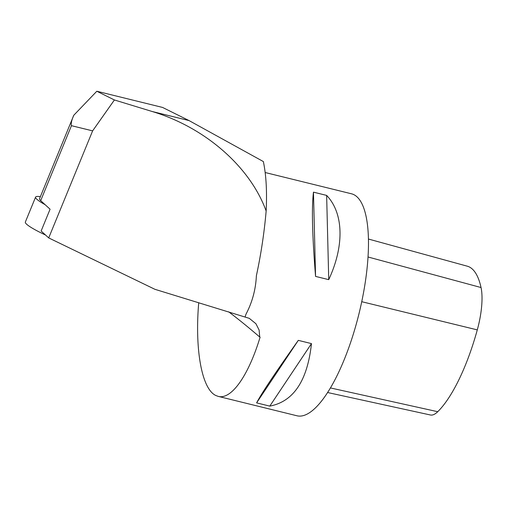 <?xml version="1.0" encoding="UTF-8"?>
<svg xmlns="http://www.w3.org/2000/svg" width="507" height="507" viewBox="0 0 507 507"><rect width="100%" height="100%" fill="white"/><g stroke="black" fill="none" stroke-linecap="round" stroke-linejoin="round"><path stroke-width="0.76" d="M228.676 311.83C238.132 318.96 248.481 327.357 259.723 337.016L260.11 337.155C248.411 375.845 231.312 399.991 218.181 396.373L296.88 415.759A114.297 35.889 103.8 0 0 359.076 313.37A114.297 35.889 103.8 0 0 351.573 193.813L265.161 172.519M245.135 316.856L246.009 314.156C252.283 302.235 255.737 289.459 256.371 275.814C260.978 254.432 264.242 232.84 266.15 211.032C267.107 191.469 266.175 174.978 263.355 161.556L189.079 120.596L162.589 107.446L96.818 91.241L73.794 115.247L39.54 198.712A32.004 4.094 22.3 0 0 40.693 200.645L50.079 209.201L41.13 231.015L48.71 237.916L154.895 289.301L249.305 318.358L255.921 323.726L259.115 330.044L259.723 337.016M198.725 302.685C194.663 349.944 201.894 389.161 215.843 395.504L218.181 396.373M313.465 192.153L326.641 195.404C343.689 213.2 344.5 245.813 328.732 279.649L315.563 276.404C312.274 235.622 311.577 207.54 313.465 192.153L315.563 276.404M298.306 340.362L311.475 343.607C307.426 380.751 293.528 401.582 269.781 406.12L256.612 402.875C261.358 393.66 275.257 372.822 298.306 340.362L256.612 402.875M96.818 91.241L114.405 99.968L152.151 111.496C205.024 127.352 250.116 166.721 266.15 211.032M73.794 115.247C71.626 120.096 70.847 123.569 71.449 125.685L92.623 130.869L114.405 99.968M48.71 237.916L92.623 130.869M326.641 195.404L328.732 279.649M311.475 343.607L269.781 406.12M327.541 392.507L430.411 414.986A45.129 14.171 -76.2 0 0 437.737 411.703A110.849 34.806 -76.2 0 0 477.29 329.886A45.129 14.171 -76.2 0 0 481.048 287.539A110.849 34.806 -76.2 0 0 467.302 266.194L368.481 239.05M45.142 204.701A36.282 4.639 -157.7 0 1 35.591 197.09A36.282 4.639 -157.7 0 1 40.37 196.691M35.591 197.09L25.35 222.047A36.282 4.639 22.3 0 0 26.567 224.164A36.282 4.639 22.3 0 0 45.541 235.033M189.079 120.596L152.151 111.496M40.693 200.645L71.449 125.685M481.048 287.539L368.063 256.998M477.29 329.886L361.745 301.703M437.737 411.703L330.374 387.925"/></g></svg>
